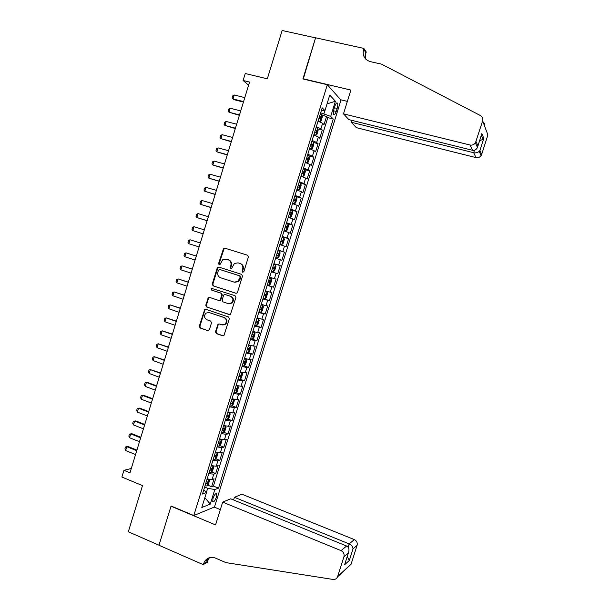 <?xml version="1.0" encoding="UTF-8"?>
<svg xmlns="http://www.w3.org/2000/svg" width="610" height="610" viewBox="0 0 610 610"><rect width="100%" height="100%" fill="white"/><g stroke="black" fill="none" stroke-linecap="round" stroke-linejoin="round"><path stroke-width="0.91" d="M242.696 272.251L243.886 271.58L248.392 256.978L247.538 255.201L224.694 248.117L223.626 248.27L218.571 263.55L219.158 264.778L219.928 264.656L222.764 259.685L226.272 259.143L228.163 259.738C230.534 260.775 231.434 262.658 230.862 265.38L230.283 267.264L230.87 268.499L231.67 268.362L234.408 263.459L238.045 262.849L239.959 263.444C242.345 264.488 243.253 266.379 242.681 269.124L242.101 271.008L242.696 272.251M216.42 497.066L216.695 493.749C215.65 493.124 214.423 494.672 213.004 498.393L212.73 501.71C213.782 502.32 215.01 500.772 216.42 497.066M215.475 331.794L216.314 333.586L222.673 335.782L223.954 335.5L229.329 318.74L228.483 316.941L205.875 309.331L204.708 309.544L199.31 326.228L200.141 328.012L207.728 330.628L209.398 329.697L211.51 322.842L210.671 321.058L206.897 319.777C204.114 318.008 203.801 315.789 205.959 313.113L209.131 312.518L224.007 317.543C226.767 319.228 227.141 321.424 225.113 324.131L221.758 324.84L219.272 323.986L218.029 324.245L215.475 331.794L216.031 331.832L216.863 333.624L223.268 335.835M327.326 84.729L302.895 78.942L315.568 37.866L282.148 30.5L267.317 78.82L245.243 73.52L243.115 80.497L249.559 82.06L129.968 472.819L123.944 470.333L121.893 477.035L142.488 485.613L128.321 531.775L158.989 545.203L171.082 506.003L193.797 515.541L327.326 84.729L340.982 100.07L214.491 506.986L193.797 515.541M235.788 293.28L237.008 293.036L237.488 292.327L242.483 276.139L241.629 274.363L218.853 267.111L217.755 267.287L217.183 268.072L212.257 284.1L213.088 285.869L236.085 293.341M235.902 297.459L230.473 314.295L229.223 314.554L206.607 306.96L205.776 305.191L208.391 297.604L209.543 297.406L218.685 300.433L219.874 300.212L220.362 299.487L221.765 294.927L220.927 293.151L211.403 290.024L211.19 288.255L235.048 295.675L235.902 297.459M207.621 485.11L211.609 486.727L214.064 478.82L212.105 479.475L213.744 474.176L208.795 473.619M211.67 471.934L215.704 473.543L218.159 465.628L216.214 466.215L217.862 460.901L212.928 460.291M215.719 458.743L219.798 460.352L222.254 452.422L220.34 452.933L221.987 447.618L217.069 446.947M219.775 445.536L223.9 447.138L226.363 439.2L224.465 439.635L226.112 434.312L221.209 433.58M223.832 432.307L228.003 433.901L230.473 425.955L228.597 426.321L230.252 420.991L225.357 420.206M227.896 419.062L232.12 420.648L234.591 412.695L232.73 412.985L234.385 407.648L229.512 406.801M231.96 405.795L236.238 407.381L238.708 399.413L236.878 399.634L238.533 394.289L233.676 393.389M236.024 392.52L240.363 394.098L242.833 386.122L241.026 386.267L242.681 380.914L237.839 379.946M240.096 379.214L244.488 380.792L246.966 372.801L245.174 372.878L246.844 367.517L242.01 366.496M244.168 365.901L248.621 367.472L251.106 359.473L249.337 359.473L251 354.105L246.188 353.022M248.201 352.549L252.761 354.135L255.247 346.122L253.501 346.053L255.171 340.677L250.367 339.534M251.716 339L256.909 340.776L259.402 332.755L257.672 332.61L259.341 327.227L254.553 326.022M254.782 325.29L261.057 327.402L263.55 319.373L261.85 319.152L263.52 313.761L258.754 312.495M258.93 311.931L265.22 314.013L267.714 305.968L266.029 305.671L267.706 300.272L262.948 298.953M263.078 298.549L269.384 300.6L271.877 292.548L270.222 292.175L271.9 286.769L267.157 285.388M267.226 285.152L273.547 287.173L276.055 279.106L274.416 278.663L276.094 273.25L271.366 271.801M271.389 271.74L277.725 273.722L280.226 265.647L273.89 263.68M273.898 263.65L278.61 265.129L280.295 259.707L281.904 260.256L284.412 252.174L278.053 250.23M278.114 250.031L282.819 251.579L284.504 246.15L286.09 246.775L288.599 238.678L282.232 236.771M282.346 236.405L287.028 238.007L288.713 232.57L290.276 233.272L292.792 225.166L286.41 223.29M286.578 222.757L291.244 224.419L292.93 218.975L294.477 219.752L296.994 211.632L290.596 209.787M290.81 209.085L295.469 210.808L297.154 205.364L298.679 206.218L301.203 198.082L295.637 196.512M295.057 195.398L299.693 197.183L301.386 191.731L302.88 192.661L305.412 184.517L300.631 183.191M299.304 181.696L303.925 183.541L305.625 178.082L307.097 179.081L309.628 170.93L305.015 169.679M303.559 167.971L308.164 169.877L309.865 164.41L311.313 165.493L313.853 157.327L309.278 156.114M307.821 154.223L312.411 156.198L314.112 150.723L315.545 151.875L318.077 143.701L313.548 142.526M312.091 140.46L316.666 142.496L318.367 137.014L319.77 138.249L322.316 130.06L320.921 128.779L316.361 126.682M317.818 128.916L322.316 130.06M334.928 106.064L333.99 109.091C333.304 111.516 333.205 113.269 333.678 114.36C334.425 115.092 335.279 114.123 336.224 111.439L337.155 108.443C337.841 106.018 337.94 104.249 337.46 103.151C336.72 102.411 335.874 103.387 334.928 106.064M211.609 486.727L213.401 486.086L218.532 488.168L333.258 118.996L330.696 116.411L320.669 112.797M218.532 488.168L214.811 489.525L210.282 504.112L201.819 507.497L206.454 492.575L202.467 494.031L322.202 107.848L324.939 110.616L329.758 95.084L335.409 101.252L330.696 116.411M213.401 486.086L327.799 117.631L326.556 116.403L324.009 124.6L322.621 123.289L318.069 121.161M316.666 142.496L318.077 143.701M312.411 156.198L313.853 157.327M308.164 169.877L309.628 170.93M303.925 183.541L305.412 184.517M299.693 197.183L301.203 198.082M295.469 210.808L296.994 211.632M291.244 224.419L292.792 225.166M287.028 238.007L288.599 238.678M282.819 251.579L284.412 252.174M278.61 265.129L280.226 265.647M277.725 273.722L276.094 273.25M273.547 287.173L271.9 286.769M269.384 300.6L267.706 300.272M265.22 314.013L263.52 313.761M261.057 327.402L259.341 327.227M256.909 340.776L255.171 340.677M252.761 354.135L251 354.105M248.621 367.472L246.844 367.517M244.488 380.792L242.681 380.914M240.363 394.098L238.533 394.289M236.238 407.381L234.385 407.648M232.12 420.648L230.252 420.991M228.003 433.901L226.112 434.312M223.9 447.138L221.987 447.618M219.798 460.352L217.862 460.901M215.704 473.543L213.744 474.176M206.386 492.506L207.69 488.297L204.632 487.054M323.925 113.605L324.856 110.624M131.295 468.511L123.944 470.333M243.115 80.497L248.606 85.156M322.095 115.29L326.556 116.403M327.799 117.631L333.258 118.996M321.272 110.845L324.939 110.616M318.367 137.014L313.799 134.955M314.112 150.723L309.529 148.726M309.865 164.41L305.267 162.474M305.625 178.082L301.004 176.206M301.386 191.731L296.757 189.916M297.154 205.364L292.51 203.61M292.93 218.975L288.271 217.29M288.713 232.57L284.031 230.946M284.504 246.15L279.807 244.587M280.295 259.707L275.583 258.205M269.681 277.237L274.416 278.663M265.472 290.817L270.222 292.175M261.271 304.375L266.029 305.671M257.069 317.909L261.85 319.152M252.883 331.428L257.672 332.61M248.697 344.932L253.501 346.053M244.511 358.413L249.337 359.473M240.34 371.879L245.174 372.878M236.169 385.329L241.026 386.267M232.006 398.757L236.878 399.634M227.85 412.162L232.73 412.985M223.695 425.559L228.597 426.321M219.554 438.933L224.465 439.635M215.414 452.284L220.34 452.933M211.273 465.628L216.214 466.215M206.454 492.575L203.778 489.815M207.148 478.949L212.105 479.475M207.69 488.297L214.811 489.525M327.029 103.883L335.409 101.252M210.282 504.112L204.861 497.691M243.009 272.296L242.62 271.145L243.199 269.262C243.771 266.524 242.864 264.641 240.477 263.596L239.959 263.444M238.388 262.948L240.477 263.596M226.638 259.25L228.697 259.89C231.06 260.927 231.96 262.803 231.396 265.533L230.816 267.409L231.19 268.537M247.645 255.239L225.235 248.285L224.167 248.445L219.12 263.695L219.478 264.816M219.135 267.203L217.732 268.217L212.814 284.222L213.645 285.983L236.184 293.341M240.226 277.077L239.631 275.834L219.646 269.452L218.479 270.131L217.869 272.098C217.305 274.813 218.197 276.696 220.546 277.748L234.187 282.14L237.999 281.423L240.226 277.077L240.744 277.207L239.631 275.834M220.096 269.574L240.149 275.964M234.789 282.285L238.525 281.546L240.134 279.197L239.616 279.067M240.744 277.207L240.134 279.197M229.734 314.615L206.607 306.96M209.657 297.436L208.445 298.442L206.348 305.274L207.171 307.043M219.234 300.524L220.423 300.303L220.904 299.579L222.307 295.026L221.468 293.25L211.403 290.024M212.204 288.194L211.746 288.37L211.96 290.131M228.239 303.597L231.518 302.941C233.645 300.227 233.302 298.008 230.488 296.292L225.212 294.554L224.023 294.775L223.527 295.507L222.124 300.074L222.963 301.851L228.239 303.597M229.017 303.757L232.052 303.033C234.171 300.318 233.828 298.107 231.022 296.391L230.488 296.292M225.433 294.599L231.022 296.391M219.264 323.986L218.144 324.977L216.031 331.832M222.772 325.016L225.654 324.185C227.675 321.485 227.309 319.289 224.549 317.612L224.007 317.543M208.788 312.427L224.549 317.612M205.936 309.354L204.785 310.345L199.889 326.281L200.713 328.058L207.728 330.628M318.084 121.115L319.876 121.619L321.073 120.971L322.347 116.861L322.011 114.741L320.349 113.826M319.876 121.619L318.206 120.719M319.022 118.104L320.235 118.691L320.799 117.074L319.533 116.449M244.793 97.623L234.24 94.992L233.028 98.965L243.573 101.618M234.24 94.992L232.73 95.877L232.12 97.867L233.92 99.659L243.443 102.045M351.917 120.376L351.322 122.267L356.339 127.658L476.006 157.609L473.673 152.706L474.458 150.258M351.322 122.267L473.673 152.706C475.716 153.141 477.561 152.698 479.208 151.371L481.099 155.619C479.78 157.342 478.08 158.005 476.006 157.609M302.957 78.728L350.887 90.074L343.491 113.841L470.028 145.012C472.224 145.424 474.031 144.707 475.426 142.877L482.647 120.871C483.219 118.569 482.518 116.815 480.558 115.618L381.616 64.172L370.278 61.625C364.49 59.666 362.264 55.525 363.598 49.219L363.85 48.419L315.591 37.789L303.246 79.025M476.052 141.596L477.943 145.904L481.877 133.559L483.791 138.363L479.94 150.441L481.686 154.414L487.901 134.924L482.647 120.871M363.85 48.419L366.259 52.018L364.978 56.135M340.731 99.788L347.364 101.39M343.491 113.841L348.859 119.621L472.529 150.289L470.028 145.012M481.686 154.414L481.099 155.619M482.929 121.626L484.569 123.769L484.355 124.661M365.779 59.155L365.428 51.941L363.598 49.219M477.943 145.904L477.47 147.468C476.219 149.763 474.572 150.7 472.529 150.289M481.877 133.559L481.404 135.13M483.791 138.363L482.945 139.385L479.62 140.727M479.94 150.441L479.208 151.371M222.665 502.114L341.051 550.632L346.617 546.019L230.725 498.812L222.665 502.114L215.566 524.92L171.021 506.208L158.966 545.271L203.206 564.631L207.369 562.313L208.734 557.944M233.584 499.979L234.423 497.303L241.956 494.222L354.357 539.598C356.728 540.841 357.643 542.755 357.094 545.348L351.047 564.288L337.536 576.839C336.651 578.783 335.157 579.653 333.045 579.447L225.944 562.618L215.513 558.104C211.06 556.495 207.43 557.586 204.625 561.36L203.206 564.631M357.094 545.348L353.015 548.886L349.324 560.476L344.589 564.753L348.363 552.919L343.941 556.755L337.627 576.587L351.131 564.052M214.224 507.093L220.332 509.617M234.423 497.303L349.164 543.899L354.357 539.598M207.751 558.409L207.293 559.888M351.047 564.288L348.257 566.721M343.941 556.755C344.52 554.002 343.56 551.958 341.051 550.632M342.347 572.371L341.387 573.263M209.459 557.692L206.599 562.123L203.45 563.869M353.015 548.886C352.923 546.789 351.642 545.134 349.164 543.899L348.127 547.178M349.324 560.476L347.22 556.587M344.589 564.753L345.123 563.16M348.363 552.919L348.44 552.736C349.53 549.541 348.92 547.3 346.617 546.019M313.83 134.848L315.622 135.351L316.826 134.665L318.1 130.555L317.749 128.489L316.071 127.604M317.757 128.535L315.652 135.336L313.944 134.482M314.752 131.867L315.972 132.439L316.544 130.837L315.263 130.22M240.721 110.928L230.191 108.237L228.979 112.209L239.501 114.909M230.191 108.237L228.689 109.106L228.087 111.089L228.979 112.209L239.387 115.305M309.575 148.558L311.367 149.061L312.579 148.337L313.853 144.234L313.494 142.206L311.809 141.36M311.367 149.061L309.682 148.23M310.49 145.622L311.718 146.171L312.289 144.578L311.001 143.975M236.657 124.211L226.15 121.474L224.938 125.439L235.437 128.191M226.15 121.474L224.655 122.313L224.053 124.295L224.938 125.439L235.33 128.542M305.335 162.245L307.12 162.756L308.347 161.993L309.621 157.899L309.239 155.916L307.547 155.1M309.247 155.962L307.15 162.74L305.419 161.963M306.228 159.355L307.463 159.889L308.042 158.295L306.738 157.708M232.601 137.479L222.116 134.688L220.904 138.645L231.381 141.451M222.116 134.688L220.629 135.504L220.027 137.479L220.904 138.645L231.289 141.764M301.096 175.916L302.873 176.435L304.115 175.627L305.389 171.54L304.992 169.603L303.3 168.817M302.873 176.435L301.172 175.672M301.981 173.065L303.216 173.583L303.803 171.997L302.491 171.425M228.544 150.723L218.083 147.887L216.878 151.837L227.332 154.696M218.083 147.887L216.603 148.68L216.001 150.655L216.878 151.837L227.248 154.97M296.864 189.573L298.641 190.091L299.891 189.245L301.157 185.165L300.76 183.267L299.052 182.52M298.641 190.091L296.925 189.359M297.733 186.759L298.976 187.262L299.571 185.676L298.244 185.12M224.495 163.96L214.057 161.063L212.852 165.013L223.283 167.925M214.057 161.063L212.585 161.833L211.983 163.808L212.852 165.013L223.207 168.154M292.632 203.206L294.409 203.732L295.675 202.848L296.94 198.768L296.521 196.916L294.805 196.199M294.409 203.732L292.686 203.031M293.494 200.438L294.737 200.919L295.339 199.34L294.005 198.799M220.446 177.174L210.038 174.224L208.833 178.173L219.234 181.132M210.038 174.224L208.574 174.971L207.972 176.938L208.833 178.173L219.181 181.322M288.416 216.825L290.185 217.358L291.466 216.428L292.724 212.356L292.297 210.549L290.573 209.863M290.185 217.358L288.454 216.687M289.262 214.095L290.505 214.56L291.115 212.989L289.765 212.455M216.413 190.373L206.02 187.369L204.815 191.311L215.2 194.323M206.02 187.369L204.563 188.094L203.961 190.061L204.815 191.311L215.155 194.476M284.199 230.42L285.968 230.954L287.257 229.993L288.515 225.921L288.072 224.16L286.342 223.504M285.968 230.954L284.229 230.321M285.03 227.736L286.281 228.178L286.898 226.615L285.541 226.096M212.379 203.549L202.009 200.499L200.812 204.434L211.167 207.499M202.009 200.499L200.56 201.201L199.966 203.16L200.812 204.434L211.136 207.613M279.99 244L281.751 244.541L283.055 243.535L284.313 239.478L283.856 237.755L282.117 237.13M281.751 244.541L280.005 243.939M280.806 241.354L282.064 241.781L282.689 240.218L281.317 239.722M208.353 216.71L198.006 213.607L196.809 217.541L207.141 220.66M198.006 213.607L196.565 214.285L195.97 216.245L196.809 217.541L207.118 220.728M275.781 257.557L277.55 258.106L278.861 257.062L280.12 253.005L279.647 251.328L277.901 250.74M277.55 258.106L275.789 257.534M278.358 253.737L277.1 253.325L278.48 253.813L277.855 255.361L276.589 254.957M204.327 229.856L194.003 226.706L192.806 230.626L203.122 233.798M194.003 226.706L192.577 227.355L191.975 229.314L192.806 230.626L203.115 233.828M271.58 271.114L273.349 271.656L274.668 270.573L275.926 266.517L275.445 264.885L273.684 264.328M273.646 268.926L272.38 268.537L273.646 268.926L274.279 267.378L272.883 266.906M200.309 242.986L190.015 239.783L188.818 243.703L199.104 246.92M188.818 243.703L187.987 242.368L188.589 240.409L190.015 239.783M267.378 284.679L269.147 285.183L270.482 284.062L271.74 280.013L271.244 278.419L269.475 277.901M271.244 278.419L269.49 277.87M269.948 280.852L268.682 280.478L269.948 280.852M269.445 282.476L268.179 282.072L269.445 282.476L270.085 280.928M196.306 256.055L186.019 252.837L184.83 256.757L195.093 260.028M184.83 256.757L184.006 255.399L184.609 253.447L186.019 252.837L196.298 256.093M263.177 298.221L264.961 298.694L266.303 297.527L267.561 293.494L267.05 291.938L265.274 291.45M267.05 291.938L265.297 291.382M263.977 295.652L265.251 296.002L265.891 294.462L264.481 294.028M192.31 269.109L182.039 265.884L180.842 269.795L191.09 273.112M180.842 269.795L180.034 268.415L180.629 266.463L182.039 265.884L192.287 269.193M258.983 311.748L260.775 312.183L262.132 310.986L263.383 306.952L262.864 305.442L261.08 304.985M262.864 305.442L261.111 304.878M259.784 309.178L261.057 309.514L261.713 307.981L260.279 307.554M188.322 282.148L178.059 278.907L176.869 282.811L187.087 286.189M176.869 282.811L176.061 281.416L176.656 279.471L178.059 278.907L188.284 282.27M254.797 325.252L256.596 325.656L257.969 324.421L259.212 320.387L258.686 318.923L256.886 318.496M258.686 318.923L256.932 318.359M255.59 322.682L256.879 323.01L257.534 321.47L256.093 321.066M184.342 295.171L174.086 291.915L172.897 295.819L183.091 299.243M172.897 295.819L172.096 294.401L172.691 292.457L174.086 291.915L184.289 295.324M250.618 338.741L252.426 339.114L253.806 337.833L255.049 333.815L254.507 332.389L252.708 332M254.507 332.389L252.761 331.817M251.412 336.179L252.7 336.484L253.356 334.951L251.907 334.562M180.362 308.172L170.114 304.909L168.924 308.805L179.104 312.274M168.924 308.805L168.139 307.364L168.734 305.419L170.114 304.909L180.301 308.37M246.44 352.206L248.255 352.549L249.65 351.23L250.893 347.22L250.336 345.839L248.529 345.473M250.336 345.839L248.59 345.26M247.233 349.652L248.529 349.934L249.193 348.409L247.736 348.035M176.381 321.157L166.156 317.886L164.967 321.775L175.116 325.298M164.967 321.775L164.181 320.311L164.776 318.374L166.156 317.886L176.313 321.394M242.269 365.657L244.091 365.969L245.494 364.612L246.745 360.601L246.173 359.267L244.351 358.939M246.173 359.267L244.435 358.68M243.062 363.102L244.358 363.377L245.029 361.852L243.558 361.494M172.416 334.127L162.199 330.841L161.009 334.722L171.135 338.298M161.009 334.722L160.232 333.251L160.826 331.306L162.199 330.841L172.333 334.402M238.106 379.092L239.936 379.374L241.354 377.979L242.597 373.968L242.017 372.672L240.188 372.375M242.017 372.672L240.271 372.092M238.891 376.538L240.195 376.789L240.874 375.272L239.394 374.929M168.451 347.082L158.242 343.781L157.06 347.662L167.163 351.284M157.06 347.662L156.29 346.16L156.884 344.223L158.242 343.781L168.36 347.395M233.943 392.504L235.788 392.756L237.214 391.323L238.457 387.319L237.862 386.069L236.024 385.802M237.862 386.069L236.123 385.474M234.736 389.958L236.039 390.194L236.726 388.677L235.231 388.349M164.494 360.014L154.292 356.705L153.11 360.579L163.198 364.254M153.11 360.579L152.347 359.061L152.942 357.125L154.292 356.705L164.387 360.365M229.795 405.902L231.64 406.123L233.081 404.651L234.316 400.656L233.714 399.443L231.869 399.207M233.714 399.443L231.975 398.849M230.58 403.362L231.891 403.576L232.578 402.059L231.076 401.754M160.537 372.931L150.35 369.614L149.168 373.48L159.233 377.209M149.168 373.48L148.413 371.94L149.008 370.011L150.35 369.614L160.422 373.328M225.647 419.283L227.499 419.466L228.948 417.957L230.191 413.969L229.573 412.795L227.713 412.596M229.573 412.795L227.995 412.207M226.432 416.744L227.743 416.943L228.437 415.425L226.928 415.136M156.595 385.833L147.521 382.447L146.415 382.5L145.233 386.366L155.275 390.141M145.233 386.366L144.486 384.811L145.073 382.882L146.415 382.5L156.457 386.267M221.499 432.642L223.367 432.795L224.831 431.247L226.066 427.259L225.433 426.138L223.573 425.963M225.433 426.138L224.488 425.772M222.284 430.103L223.611 430.286L224.305 428.777L222.787 428.502M152.652 398.719L143.602 395.288L142.481 395.379L141.306 399.237L151.318 403.065M141.306 399.237L140.567 397.659L141.154 395.73L142.481 395.379L152.508 399.184M217.366 445.986L219.242 446.108L220.713 444.522L221.948 440.542L221.323 439.482L219.432 439.314M219.28 446.07L221.323 439.482L220.797 439.261M218.151 443.455L219.478 443.615L220.179 442.105L218.647 441.853M148.71 411.59L139.682 408.105L138.554 408.235L137.38 412.086L147.368 415.967M137.38 412.086L136.648 410.492L137.235 408.563L138.554 408.235L148.558 412.093M213.233 459.307L215.117 459.399L216.603 457.774L217.831 453.802L217.175 452.757L215.299 452.65M214.018 456.776L215.345 456.928L216.054 455.418L214.514 455.182M144.776 424.438L135.771 420.915L134.635 421.075L133.453 424.926L143.426 428.845M133.453 424.926L132.728 423.302L133.315 421.38L134.635 421.075L144.608 424.987M213.02 466.048L211.167 465.964M211.037 472.636L213.073 466.063L213.729 467.046L212.493 471.012L210.999 472.674L209.108 472.613M209.893 470.089L211.228 470.218L211.937 468.716L210.389 468.495M140.849 437.279L131.859 433.702L130.715 433.901L129.541 437.744L139.492 441.716M129.541 437.744L128.824 436.104L129.404 434.183L130.715 433.901L140.674 437.858M208.795 479.346L207.049 479.262M209.001 479.384L209.626 480.268L208.391 484.233L206.889 485.934L204.99 485.903M205.768 483.379L207.11 483.494L207.819 481.991L206.264 481.786M136.93 450.096L127.963 446.482L126.804 446.703L125.629 450.546L135.557 454.564M125.629 450.546L124.92 448.884L125.5 446.97L126.804 446.703L136.739 450.714M320.921 128.779L322.621 123.289M334.394 107.772L337.155 108.443M333.571 110.791L336.224 111.439M243.199 269.262L242.681 269.124M238.571 262.994L238.045 262.849M230.816 267.409L230.283 267.264M231.396 265.533L230.862 265.38M228.697 259.89L228.163 259.738M226.806 259.296L226.272 259.143M219.12 263.695L218.571 263.55M223.557 249.261L223.016 249.086M225.235 248.285L224.694 248.117M242.62 271.145L242.101 271.008M213.645 285.983L213.088 285.869M212.814 284.222L212.257 284.1M217.732 268.217L217.183 268.072M220.195 269.597L219.646 269.452M229.703 314.615L229.223 314.554M206.348 305.274L205.776 305.191M208.445 298.442L207.88 298.343M220.904 299.579L220.362 299.487M222.307 295.026L221.765 294.927M221.468 293.25L220.927 293.151M225.753 294.653L225.212 294.554M218.144 324.977L217.595 324.924M209.688 312.594L209.131 312.518M200.713 328.058L200.141 328.012M199.889 326.281L199.31 326.228M204.785 310.345L204.22 310.269M223.222 335.813L222.673 335.782M216.863 333.624L216.314 333.586M319.907 121.603L322.019 114.794M319.449 116.716L320.746 117.036M315.187 130.464L316.483 130.792M311.397 149.046L313.502 142.26M310.932 144.189L312.228 144.524M308.042 158.295L306.67 157.929L307.974 158.242M302.911 176.42L305.008 169.649M302.438 171.593L303.727 171.944M298.671 190.076L300.768 183.313M298.198 185.265L299.479 185.615M294.439 203.71L296.536 196.961M293.967 198.913L295.248 199.279M290.215 217.335L292.312 210.595M289.735 212.554L291.016 212.921M285.998 230.931L288.088 224.206M285.518 226.165L286.791 226.546M281.789 244.518L283.871 237.793M281.301 239.768L282.575 240.149M277.58 258.083L279.662 251.366M273.379 271.625L275.461 264.923M269.185 285.152L271.259 278.457M264.992 298.664L267.066 291.976M263.993 295.598L265.251 296.002M260.813 312.152L262.879 305.48M259.807 309.102L261.057 309.514M256.635 325.626L258.701 318.961M255.62 322.583L256.879 323.01M252.456 339.084L254.523 332.427M251.45 336.057L252.7 336.484M248.293 352.519L250.352 345.87M247.279 349.5L248.529 349.934M244.13 365.939L246.188 359.298M243.115 362.935L244.358 363.377M239.974 379.336L242.033 372.71M238.952 376.347L240.195 376.789M235.826 392.718L237.877 386.099M234.804 389.744L236.039 390.194M231.678 406.085L233.729 399.474M230.656 403.118L231.891 403.576M227.538 419.428L229.589 412.825M226.516 416.478L227.743 416.943M223.405 432.757L225.448 426.161M222.375 429.821L223.611 430.286M218.243 443.142L219.478 443.615M215.155 459.361L217.198 452.78M214.118 456.448L215.345 456.928M210 469.73L211.228 470.218M206.927 485.895L208.948 479.376M205.89 483.006L207.11 483.494M216.085 493.498L216.695 493.749M336.667 102.96L337.46 103.151M224.167 248.445L223.626 248.27M218.304 267.432L217.755 267.287M238.525 281.546L237.999 281.423M208.956 297.703L208.391 297.604M220.423 300.303L219.874 300.212M211.746 288.37L211.19 288.255M232.052 303.033L231.518 302.941M218.578 324.299L218.029 324.245M225.654 324.185L225.113 324.131M205.273 309.621L204.708 309.544M319.442 116.739L320.799 117.074M484.569 123.769L483.646 123.548M475.426 142.877L477.47 147.468M481.839 133.758L477.912 146.103M482.945 139.385L481.328 135.374M207.766 559.629L204.625 561.36M348.44 552.736L344.673 564.57M315.179 130.487L316.544 130.837M310.925 144.219L312.289 144.578M302.43 171.624L303.803 171.997M298.191 185.295L299.571 185.676M293.951 198.952L295.339 199.34M289.727 212.585L291.115 212.989M285.503 226.203L286.898 226.615M281.286 239.799L282.689 240.218M277.077 253.379L278.48 253.813M272.876 266.944L274.279 267.378M265.007 294.173L265.891 294.462M261.111 307.783L261.713 307.981M257.062 321.317L257.534 321.47M252.967 334.814L253.356 334.951"/></g></svg>

